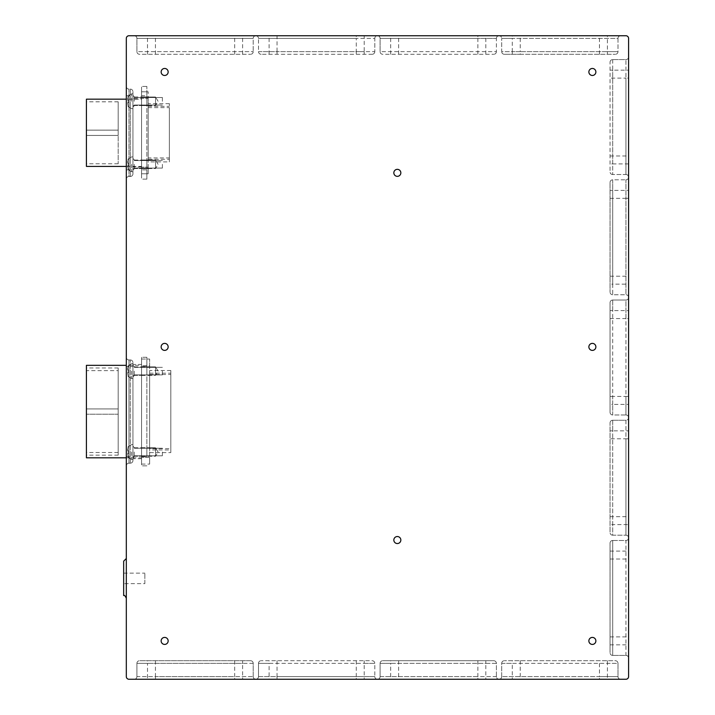 <?xml version="1.0" encoding="UTF-8"?>
<svg xmlns="http://www.w3.org/2000/svg" width="715" height="715" viewBox="0 0 715 715"><rect width="100%" height="100%" fill="white"/><g stroke="black" fill="none" stroke-linecap="round" stroke-linejoin="round"><path stroke-width="0.54" stroke-dasharray="3.58 2.68" d="M132.936 164.307L132.936 171.725L132.936 164.307M141.57 160.071L141.57 168.543L141.57 160.071L141.57 168.543L141.57 160.071L132.936 160.071L141.57 160.071M132.936 101.271L132.936 93.853L132.936 101.271M141.57 97.034L141.57 105.507L141.57 97.034L141.57 105.507L141.57 97.034L132.936 97.034L141.57 97.034M132.936 452.014L132.936 459.432L132.936 452.014M141.57 447.778L141.57 456.25L141.57 447.778L141.57 456.25L141.57 447.778L132.936 447.778L141.57 447.778M132.936 371.112L132.936 378.53L132.936 371.112M141.57 366.875L141.57 375.348L141.57 366.875L141.57 375.348L141.57 366.875L132.936 366.875L141.57 366.875M126.314 558.513L126.314 598.232L126.314 558.513M126.314 495.021L126.314 487.603L126.314 495.021M126.314 512.646L126.314 508.231L126.314 512.646M126.314 509.384L126.314 512.843L126.314 509.384M126.314 479.408L126.314 486.021L126.314 479.408M126.314 501.43L126.314 506.131L126.314 501.43M126.314 520.332L126.314 515.908L126.314 520.332M126.314 488.819L126.314 482.965L126.314 488.819M126.314 509.214L126.314 515.819L126.314 509.214M126.314 497.828L126.314 493.413L126.314 497.828M126.314 494.574L126.314 498.024L126.314 494.574M126.314 215.653L126.314 221.4L126.314 215.653M126.314 239.257L126.314 233.403L126.314 239.257M126.314 250.697L126.314 255.684L126.314 250.697M126.314 212.525L126.314 205.402L126.314 212.525M126.314 230.677L126.314 237.72L126.314 230.677M126.314 245.379L126.314 240.964L126.314 245.379M126.314 242.126L126.314 245.576L126.314 242.126M126.314 257.856L126.314 253.378L126.314 257.856M126.314 271.217L126.314 274.524L126.314 271.217M126.314 221.748L126.314 222.928L126.314 221.748M126.314 245.996L126.314 247.176L126.314 245.996C126.314 240.571 126.314 240.571 126.314 245.996C126.314 240.571 126.314 240.571 126.314 245.996L126.314 245.996C126.314 240.571 126.314 240.571 126.314 245.996C126.314 240.571 126.314 240.571 126.314 245.996L126.314 240.338L126.314 245.996M126.314 230.748L126.314 223.715L126.314 230.748M126.314 580.464L126.314 574.502L126.314 580.464M126.314 237.443L126.314 242.394L126.314 237.443M126.314 86.452L126.314 179.125L126.314 86.452A2.646 2.646 0 0 0 128.959 89.098L128.959 176.48A2.646 2.646 0 0 0 126.314 179.125A2.646 2.646 0 0 1 128.959 176.48L128.959 89.098L130.291 89.098L128.959 89.098A2.646 2.646 0 0 1 126.314 86.452A2.646 2.646 0 0 0 128.959 89.098M126.314 357.286L126.314 465.84L126.314 357.286A2.646 2.646 0 0 0 128.959 359.94L128.959 463.195A2.646 2.646 0 0 0 126.314 465.84A2.646 2.646 0 0 1 128.959 463.195L128.959 359.94L130.291 359.94L128.959 359.94A2.646 2.646 0 0 1 126.314 357.286A2.646 2.646 0 0 0 128.959 359.94M126.314 38.396L126.314 676.605A2.646 2.646 0 0 0 128.959 679.25L625.938 679.25A2.646 2.646 0 0 0 628.583 676.605L628.583 38.396A2.646 2.646 0 0 0 625.938 35.75L128.959 35.75A2.646 2.646 0 0 0 126.314 38.396M126.314 585.576L126.314 592.69L126.314 585.576M126.314 571.473C126.314 561.981 126.314 561.981 126.314 571.473C126.314 561.981 126.314 561.981 126.314 571.473C126.314 561.981 126.314 561.981 126.314 571.473C126.314 561.981 126.314 561.981 126.314 571.473M126.314 255.979L126.314 260.18L126.314 255.979M126.314 255.461L126.314 258.008L126.314 255.461M126.314 217.467L126.314 211.506L126.314 217.467M126.314 263.192L126.314 266.498L126.314 263.192M126.314 238.73L126.314 232.876L126.314 238.73M126.314 218.441L126.314 223.143L126.314 218.441M126.314 197.126L126.314 203.73L126.314 197.126M126.314 247.283L126.314 241.429L126.314 247.283M126.314 501.751L126.314 506.703L126.314 501.751M126.314 525.597C126.314 516.15 126.314 516.15 126.314 525.597C126.314 516.15 126.314 516.15 126.314 525.597C126.314 516.15 126.314 516.15 126.314 525.597C126.314 516.15 126.314 516.15 126.314 525.597M126.314 501.206L126.314 492.653L126.314 501.206M126.314 476.476L126.314 480.605L126.314 476.476M126.314 509.464L126.314 513.334L126.314 509.464M126.314 513.692L126.314 511.976L126.314 513.692M126.314 495.79C126.314 486.325 126.314 486.325 126.314 495.79C126.314 486.325 126.314 486.325 126.314 495.79C126.314 486.325 126.314 486.325 126.314 495.79C126.314 486.325 126.314 486.325 126.314 495.79M126.314 517.58L126.314 521.977L126.314 517.58M126.314 505.282L126.314 498.158L126.314 505.282M126.314 483.456L126.314 484.636L126.314 483.456C126.314 478.085 126.314 478.085 126.314 483.456C126.314 478.085 126.314 478.085 126.314 483.456C126.314 478.085 126.314 478.085 126.314 483.456C126.314 478.085 126.314 478.085 126.314 483.456L126.314 477.799L126.314 483.456M144.85 583.628L144.85 573.117L144.85 583.628L123.668 583.628L123.668 573.117L123.668 583.628M592.369 75.468A3.504 3.504 0 0 0 595.407 70.213A3.504 3.504 0 0 0 589.339 70.213A3.504 3.504 0 0 0 592.369 75.468M592.369 350.395A3.504 3.504 0 0 0 595.407 345.139A3.504 3.504 0 0 0 589.339 345.139A3.504 3.504 0 0 0 592.369 350.395M592.369 644.421A3.504 3.504 0 0 0 595.407 639.165A3.504 3.504 0 0 0 589.339 639.165A3.504 3.504 0 0 0 592.369 644.421M397.343 176.346A3.504 3.504 0 0 0 400.373 171.091A3.504 3.504 0 0 0 394.305 171.091A3.504 3.504 0 0 0 397.343 176.346M397.343 543.543A3.504 3.504 0 0 0 400.373 538.288A3.504 3.504 0 0 0 394.305 538.288A3.504 3.504 0 0 0 397.343 543.543M164.647 75.468A3.504 3.504 0 0 0 167.685 70.213A3.504 3.504 0 0 0 161.617 70.213A3.504 3.504 0 0 0 164.647 75.468M164.647 350.395A3.504 3.504 0 0 0 167.685 345.139A3.504 3.504 0 0 0 161.617 345.139A3.504 3.504 0 0 0 164.647 350.395M164.647 644.421A3.504 3.504 0 0 0 167.685 639.165A3.504 3.504 0 0 0 161.617 639.165A3.504 3.504 0 0 0 164.647 644.421M628.583 404.377L628.583 297.386A2.646 2.646 0 0 0 625.938 294.741L612.701 294.741L612.701 179.805A2.646 2.646 0 0 0 610.056 182.45L610.056 292.095L610.056 182.45A2.646 2.646 0 0 1 612.701 179.805L625.938 179.805A2.646 2.646 0 0 0 628.583 177.159L628.583 284.15L612.701 284.15L612.701 294.741L625.938 294.741L625.938 179.805A2.646 2.646 0 0 0 628.583 177.159L628.583 163.923L612.701 163.923L612.701 174.514L625.938 174.514L625.938 59.577A2.646 2.646 0 0 0 628.583 56.932L628.583 658.068L628.583 524.604L612.701 524.604L612.701 535.195L625.938 535.195L625.938 420.259A2.646 2.646 0 0 0 628.583 417.614L628.583 404.377L612.701 404.377L612.701 414.968L625.938 414.968L625.938 300.032A2.646 2.646 0 0 0 628.583 297.386L628.583 284.15M610.056 182.45A2.646 2.646 0 0 1 612.701 179.805L625.938 179.805A2.646 2.646 0 0 0 628.583 177.159A2.646 2.646 0 0 0 625.938 174.514L612.701 174.514L612.701 59.577A2.646 2.646 0 0 0 610.056 62.223L610.056 171.859L610.056 62.223A2.646 2.646 0 0 1 612.701 59.577L625.938 59.577A2.646 2.646 0 0 0 628.583 56.932L628.583 163.923M610.056 543.141A2.646 2.646 0 0 1 612.701 540.486L612.701 655.423L612.701 540.486A2.646 2.646 0 0 0 610.056 543.141L610.056 652.777L610.056 543.141A2.646 2.646 0 0 1 612.701 540.486L625.938 540.486A2.646 2.646 0 0 0 628.583 537.841A2.646 2.646 0 0 0 625.938 535.195L612.701 535.195L612.701 420.259A2.646 2.646 0 0 0 610.056 422.905L610.056 532.55L610.056 422.905A2.646 2.646 0 0 1 612.701 420.259L612.701 430.85L628.583 430.85L628.583 524.604M628.583 430.85L628.583 417.614A2.646 2.646 0 0 0 625.938 414.968L612.701 414.968A2.646 2.646 0 0 1 610.056 412.323L610.056 302.677L610.056 412.323A2.646 2.646 0 0 0 612.701 414.968L612.701 396.432L625.938 396.432L625.938 414.968A2.646 2.646 0 0 1 628.583 417.614A2.646 2.646 0 0 0 625.938 414.968A2.646 2.646 0 0 1 628.583 417.614A2.646 2.646 0 0 1 625.938 420.259L625.938 438.796L628.583 438.796M269.09 679.25L377.449 679.25A2.646 2.646 0 0 0 380.094 676.605L380.094 663.368L496.398 663.368A2.646 2.646 0 0 0 493.752 660.714L382.748 660.714L493.752 660.714A2.646 2.646 0 0 1 496.398 663.368L496.398 676.605A2.646 2.646 0 0 0 499.043 679.25L390.685 679.25L390.685 663.368L380.094 663.368L380.094 676.605L496.398 676.605A2.646 2.646 0 0 0 499.043 679.25L512.289 679.25L512.289 663.368L501.698 663.368L501.698 676.605L617.992 676.605A2.646 2.646 0 0 0 620.647 679.25L134.259 679.25L147.496 679.25L147.496 663.368L136.905 663.368L136.905 676.605L253.208 676.605A2.646 2.646 0 0 0 255.854 679.25L269.09 679.25L269.09 663.368L258.499 663.368L258.499 676.605L374.803 676.605A2.646 2.646 0 0 0 377.449 679.25L390.685 679.25M493.752 660.714A2.646 2.646 0 0 1 496.398 663.368L496.398 676.605A2.646 2.646 0 0 0 499.043 679.25A2.646 2.646 0 0 0 501.698 676.605L501.698 663.368L617.992 663.368A2.646 2.646 0 0 0 615.347 660.714L504.343 660.714L615.347 660.714A2.646 2.646 0 0 1 617.992 663.368L607.401 663.368L607.401 679.25L512.289 679.25M607.401 679.25L620.647 679.25A2.646 2.646 0 0 1 617.992 676.605L599.465 676.605L599.465 679.25M155.441 660.714L155.441 676.605L136.905 676.605A2.646 2.646 0 0 1 134.259 679.25A2.646 2.646 0 0 0 136.905 676.605L136.905 663.368L253.208 663.368A2.646 2.646 0 0 0 250.563 660.714L139.55 660.714L250.563 660.714A2.646 2.646 0 0 1 253.208 663.368L253.208 676.605A2.646 2.646 0 0 0 255.854 679.25L147.496 679.25M512.289 35.75L134.259 35.75L620.647 35.75L512.289 35.75L512.289 38.396L501.698 38.396L617.992 38.396A2.646 2.646 0 0 1 620.647 35.75A2.646 2.646 0 0 0 617.992 38.396L512.289 38.396L512.289 51.632L501.698 51.632L501.698 38.396L501.698 51.632L520.225 51.632L520.225 35.75M250.563 660.714A2.646 2.646 0 0 1 253.208 663.368L253.208 676.605L234.672 676.605L234.672 679.25M615.347 660.714A2.646 2.646 0 0 1 617.992 663.368L617.992 676.605A2.646 2.646 0 0 0 620.647 679.25M617.992 663.368L617.992 676.605M277.036 660.714L277.036 676.605L258.499 676.605A2.646 2.646 0 0 1 255.854 679.25A2.646 2.646 0 0 1 253.208 676.605A2.646 2.646 0 0 0 255.854 679.25A2.646 2.646 0 0 0 258.499 676.605L258.499 663.368L374.803 663.368A2.646 2.646 0 0 0 372.157 660.714L261.154 660.714L372.157 660.714A2.646 2.646 0 0 1 374.803 663.368L374.803 676.605A2.646 2.646 0 0 0 377.449 679.25A2.646 2.646 0 0 0 380.094 676.605L477.861 676.605L477.861 679.25M372.157 660.714A2.646 2.646 0 0 1 374.803 663.368L374.803 676.605L356.267 676.605L356.267 679.25M520.225 54.286L615.347 54.286L504.343 54.286L520.225 54.286L520.225 51.632L617.992 51.632L617.992 38.396A2.646 2.646 0 0 1 620.647 35.75M607.401 54.286L607.401 51.632L617.992 51.632A2.646 2.646 0 0 1 615.347 54.286A2.646 2.646 0 0 0 617.992 51.632L617.992 38.396M477.861 54.286L477.861 38.396L496.398 38.396A2.646 2.646 0 0 1 499.043 35.75A2.646 2.646 0 0 1 501.698 38.396A2.646 2.646 0 0 0 499.043 35.75A2.646 2.646 0 0 0 496.398 38.396L496.398 51.632L380.094 51.632A2.646 2.646 0 0 0 382.748 54.286L493.752 54.286L382.748 54.286A2.646 2.646 0 0 1 380.094 51.632L496.398 51.632L496.398 38.396L380.094 38.396A2.646 2.646 0 0 0 377.449 35.75A2.646 2.646 0 0 0 374.803 38.396L258.499 38.396A2.646 2.646 0 0 0 255.854 35.75A2.646 2.646 0 0 0 253.208 38.396L136.905 38.396A2.646 2.646 0 0 0 134.259 35.75A2.646 2.646 0 0 1 136.905 38.396L253.208 38.396L253.208 51.632L253.208 38.396A2.646 2.646 0 0 1 255.854 35.75A2.646 2.646 0 0 0 253.208 38.396M382.748 54.286A2.646 2.646 0 0 1 380.094 51.632L380.094 38.396A2.646 2.646 0 0 0 377.449 35.75A2.646 2.646 0 0 0 374.803 38.396L374.803 51.632L374.803 38.396L356.267 38.396L356.267 51.632L374.803 51.632A2.646 2.646 0 0 1 372.157 54.286L261.154 54.286L372.157 54.286A2.646 2.646 0 0 0 374.803 51.632L364.212 51.632L364.212 35.75M380.094 51.632L380.094 38.396L477.861 38.396L477.861 35.75M139.55 54.286A2.646 2.646 0 0 1 136.905 51.632L253.208 51.632L136.905 51.632A2.646 2.646 0 0 0 139.55 54.286L250.563 54.286L139.55 54.286A2.646 2.646 0 0 1 136.905 51.632L136.905 38.396A2.646 2.646 0 0 0 134.259 35.75M136.905 51.632L136.905 38.396M364.212 54.286L364.212 51.632L258.499 51.632A2.646 2.646 0 0 0 261.154 54.286A2.646 2.646 0 0 1 258.499 51.632L258.499 38.396A2.646 2.646 0 0 0 255.854 35.75A2.646 2.646 0 0 1 258.499 38.396L356.267 38.396L356.267 35.75M261.154 54.286A2.646 2.646 0 0 1 258.499 51.632L258.499 38.396A2.646 2.646 0 0 0 255.854 35.75M610.056 396.432L612.701 396.432L612.701 300.032A2.646 2.646 0 0 0 610.056 302.677A2.646 2.646 0 0 1 612.701 300.032L625.938 300.032A2.646 2.646 0 0 0 628.583 297.386A2.646 2.646 0 0 0 625.938 294.741L625.938 198.341L628.583 198.341M610.056 302.677A2.646 2.646 0 0 1 612.701 300.032L625.938 300.032L625.938 318.568L628.583 318.568M610.056 636.886L625.938 636.886L625.938 655.423A2.646 2.646 0 0 1 628.583 658.068A2.646 2.646 0 0 0 625.938 655.423L612.701 655.423L625.938 655.423L625.938 540.486A2.646 2.646 0 0 0 628.583 537.841A2.646 2.646 0 0 0 625.938 535.195L625.938 438.796L610.056 438.796M612.701 540.486L625.938 540.486L625.938 636.886L628.583 636.886M610.056 62.223A2.646 2.646 0 0 1 612.701 59.577L625.938 59.577L625.938 78.114L628.583 78.114M610.056 422.905A2.646 2.646 0 0 1 612.701 420.259L625.938 420.259A2.646 2.646 0 0 0 628.583 417.614M612.701 420.259L625.938 420.259M132.936 460.549A2.646 2.646 0 0 1 130.291 463.195L130.291 359.94L130.291 463.195A2.646 2.646 0 0 0 132.936 460.549L132.936 362.585L132.936 460.549A2.646 2.646 0 0 1 130.291 463.195L128.959 463.195A2.646 2.646 0 0 0 126.314 465.84M130.291 463.195L128.959 463.195M132.936 364.435L132.936 458.699L132.936 364.435L141.57 364.435L141.57 458.699L141.57 364.435M132.936 173.825A2.646 2.646 0 0 1 130.291 176.48L130.291 89.098L130.291 176.48A2.646 2.646 0 0 0 132.936 173.825L132.936 91.752L132.936 173.825A2.646 2.646 0 0 1 130.291 176.48L128.959 176.48A2.646 2.646 0 0 0 126.314 179.125M130.291 176.48L128.959 176.48M132.936 98.634L132.936 166.944L132.936 98.634L141.57 98.634L141.57 166.944L141.57 98.634M123.668 595.586L123.668 561.159M126.314 584.387L126.314 592.69L126.314 584.387M126.314 570.284C126.314 563.742 126.314 563.742 126.314 570.284C126.314 563.742 126.314 563.742 126.314 570.284L126.314 570.284C126.314 563.742 126.314 563.742 126.314 570.284C126.314 563.742 126.314 563.742 126.314 570.284L126.314 570.284M126.314 236.54L126.314 231.866L126.314 236.54M126.314 237.594L126.314 234.011L126.314 237.594M126.314 208.163L126.314 211.193L126.314 208.163M126.314 195.821L126.314 203.73L126.314 195.821M126.314 251.796L126.314 254.603L126.314 251.796M126.314 246.148L126.314 242.564L126.314 246.148M126.314 238.122L126.314 234.538L126.314 238.122M126.314 229.569L126.314 223.715L126.314 229.569M126.314 524.417C126.314 517.875 126.314 517.875 126.314 524.417C126.314 517.875 126.314 517.875 126.314 524.417L126.314 524.417C126.314 517.875 126.314 517.875 126.314 524.417C126.314 517.875 126.314 517.875 126.314 524.417L126.314 524.417M126.314 507.909L126.314 515.819L126.314 507.909M126.314 499.982L126.314 493.877L126.314 499.982M126.314 512.199L126.314 509.277L126.314 512.199M126.314 512.557L126.314 508.919L126.314 512.557M126.314 494.61C126.314 488.068 126.314 488.068 126.314 494.61C126.314 488.068 126.314 488.068 126.314 494.61L126.314 494.61C126.314 488.068 126.314 488.068 126.314 494.61C126.314 488.068 126.314 488.068 126.314 494.61L126.314 494.61M126.314 478.103L126.314 486.021L126.314 478.103M126.314 500.92L126.314 503.959L126.314 500.92M610.056 198.341L625.938 198.341L625.938 179.805A2.646 2.646 0 0 0 628.583 177.159A2.646 2.646 0 0 0 625.938 174.514L625.938 78.114L610.056 78.114M477.861 660.714L477.861 676.605L496.398 676.605A2.646 2.646 0 0 0 499.043 679.25A2.646 2.646 0 0 0 501.698 676.605L599.465 676.605L599.465 660.714M501.698 663.368A2.646 2.646 0 0 1 504.343 660.714A2.646 2.646 0 0 0 501.698 663.368A2.646 2.646 0 0 1 504.343 660.714M253.208 51.632A2.646 2.646 0 0 1 250.563 54.286A2.646 2.646 0 0 0 253.208 51.632A2.646 2.646 0 0 1 250.563 54.286M496.398 51.632A2.646 2.646 0 0 1 493.752 54.286A2.646 2.646 0 0 0 496.398 51.632A2.646 2.646 0 0 1 493.752 54.286M504.343 54.286A2.646 2.646 0 0 1 501.698 51.632A2.646 2.646 0 0 0 504.343 54.286A2.646 2.646 0 0 1 501.698 51.632M612.701 174.514A2.646 2.646 0 0 1 610.056 171.859A2.646 2.646 0 0 0 612.701 174.514A2.646 2.646 0 0 1 610.056 171.859M612.701 294.741A2.646 2.646 0 0 1 610.056 292.095A2.646 2.646 0 0 0 612.701 294.741A2.646 2.646 0 0 1 610.056 292.095M612.701 535.195A2.646 2.646 0 0 1 610.056 532.55A2.646 2.646 0 0 0 612.701 535.195A2.646 2.646 0 0 1 610.056 532.55M612.701 655.423A2.646 2.646 0 0 1 610.056 652.777A2.646 2.646 0 0 0 612.701 655.423A2.646 2.646 0 0 1 610.056 652.777M136.905 663.368A2.646 2.646 0 0 1 139.55 660.714A2.646 2.646 0 0 0 136.905 663.368A2.646 2.646 0 0 1 139.55 660.714M258.499 663.368A2.646 2.646 0 0 1 261.154 660.714A2.646 2.646 0 0 0 258.499 663.368A2.646 2.646 0 0 1 261.154 660.714M380.094 663.368A2.646 2.646 0 0 1 382.748 660.714A2.646 2.646 0 0 0 380.094 663.368A2.646 2.646 0 0 1 382.748 660.714M130.291 89.098A2.646 2.646 0 0 1 132.936 91.752A2.646 2.646 0 0 0 130.291 89.098A2.646 2.646 0 0 1 132.936 91.752M130.291 359.94A2.646 2.646 0 0 1 132.936 362.585A2.646 2.646 0 0 0 130.291 359.94A2.646 2.646 0 0 1 132.936 362.585M146.861 366.875L146.861 375.348L146.861 366.875L146.861 375.348L146.861 366.875L155.539 366.875L155.539 375.348L155.539 366.875L155.539 375.348L155.539 366.875L146.861 366.875M146.861 456.581L146.861 366.554L146.861 456.581L141.57 456.581L141.57 357.286L141.57 465.84L141.57 456.581L146.861 456.581M146.861 357.286L146.861 366.554L146.861 357.286L141.57 357.286L146.861 357.286M146.861 447.778L146.861 456.25L146.861 447.778L146.861 456.25L146.861 447.778L155.539 447.778L155.539 456.25L155.539 447.778L155.539 456.25L155.539 447.778L146.861 447.778M146.861 465.84L141.57 465.84L146.861 465.84M146.861 160.071L146.861 168.543L146.861 160.071L146.861 168.543L146.861 160.071L155.539 160.071L155.539 168.543L155.539 160.071L155.539 168.543L155.539 160.071L146.861 160.071M146.861 97.034L146.861 105.507L146.861 97.034L146.861 105.507L146.861 97.034L155.539 97.034L155.539 105.507L155.539 97.034L155.539 105.507L155.539 97.034L146.861 97.034M146.861 95.721L146.861 169.857L146.861 86.452L146.861 95.721L141.57 95.721L141.57 179.125L141.57 86.452L141.57 95.721L146.861 95.721M146.861 179.125L146.861 169.857L146.861 179.125L141.57 179.125L146.861 179.125M146.861 86.452L141.57 86.452L146.861 86.452M118.19 408.917L86.417 408.917L86.417 367.975L86.417 455.151L86.417 408.917L118.19 408.917L118.19 367.975L118.19 455.151L118.19 414.217L86.417 414.217L118.19 414.217L118.19 408.917M86.417 370.629L86.417 452.506L86.417 370.629L118.19 370.629L118.19 452.506L118.19 370.629M170.822 448.636L170.822 374.499L170.822 448.636L149.641 448.636L149.641 374.499L149.641 448.636M149.641 449.958L149.641 373.176L149.641 449.958L170.822 449.958L170.822 373.176L170.822 449.958M170.822 452.604L170.822 370.531L170.822 452.604L149.641 452.604L149.641 370.531L149.641 452.604M141.57 365.329L141.57 457.806L141.57 365.329L126.314 365.329M86.417 457.806L86.417 365.329M149.641 457.466L149.641 464.08L149.641 457.466L141.57 457.466L149.641 457.466L149.641 359.046L149.641 365.669L141.57 365.669L149.641 365.669L149.641 457.466M141.57 464.08L149.641 464.08L141.57 464.08L141.57 457.466L141.57 464.08M141.57 365.669L141.57 359.046L149.641 359.046L141.57 359.046L141.57 457.466L141.57 365.669M118.19 130.139L86.417 130.139L86.417 101.807L86.417 163.771L86.417 130.139L118.19 130.139L118.19 101.807L118.19 163.771L118.19 135.439L86.417 135.439L118.19 135.439L118.19 130.139M169.366 157.944L169.366 107.634L169.366 157.944L148.184 157.944L148.184 107.634L148.184 157.944M148.184 159.266L148.184 106.312L148.184 159.266L169.366 159.266L169.366 106.312L169.366 159.266M169.366 161.912L169.366 103.666L169.366 161.912L148.184 161.912L148.184 103.666L148.184 161.912M141.57 99.162L141.57 166.416L141.57 99.162L126.314 99.162M86.417 166.416L86.417 99.162M148.184 167.158L148.184 173.772L148.184 167.158L141.57 167.158L148.184 167.158L148.184 91.806L148.184 98.42L141.57 98.42L148.184 98.42L148.184 167.158M141.57 173.772L148.184 173.772L141.57 173.772L141.57 167.158L141.57 173.772M141.57 98.42L141.57 91.806L148.184 91.806L141.57 91.806L141.57 167.158L141.57 98.42M141.57 164.307L141.57 168.615L141.57 164.307M148.184 164.307L148.184 168.615L148.184 164.307M141.57 101.271L141.57 96.963L141.57 101.271M148.184 101.271L148.184 96.963L148.184 101.271M134.259 452.014L134.259 456.519L134.259 452.014M162.377 452.014L162.377 455.786L162.377 452.014M128.959 450.808L128.959 446.83L128.959 450.808L127.636 450.808L128.173 450.808L127.636 450.808L127.636 448.859L127.636 450.808L128.137 446.83L127.636 450.808L128.173 450.808L128.208 453.453L128.173 450.808L127.636 450.808L128.137 446.83L127.636 450.808L128.959 450.808L128.173 450.808L128.208 453.453L127.636 453.453L128.208 453.453L128.173 450.808L128.959 450.808L128.959 457.421L128.959 453.453L127.636 453.453L128.262 457.421L127.636 453.453L128.959 453.453L127.636 453.453L128.262 457.421L127.636 453.453L128.959 453.453L128.959 446.83L128.137 446.83L128.959 446.83L128.959 450.808L127.636 450.808L128.959 450.808M128.959 457.421L128.262 457.421L128.959 457.421L128.959 453.453L128.959 457.421L128.262 457.421L128.959 457.421M134.259 371.112L134.259 375.616L134.259 371.112M162.377 371.112L162.377 374.883L162.377 371.112M128.959 369.905L128.959 365.928L128.959 369.905L127.636 369.905L128.173 369.905L127.636 369.905L127.636 367.957L127.636 369.905L128.137 365.928L127.636 369.905L128.173 369.905L128.208 372.551L128.173 369.905L127.636 369.905L128.137 365.928L127.636 369.905L128.959 369.905L128.173 369.905L128.208 372.551L127.636 372.551L128.208 372.551L128.173 369.905L128.959 369.905L128.959 376.519L128.959 372.551L127.636 372.551L128.262 376.519L127.636 372.551L128.959 372.551L127.636 372.551L128.262 376.519L127.636 372.551L128.959 372.551L128.959 365.928L128.137 365.928L128.959 365.928L128.959 369.905L127.636 369.905L128.959 369.905M128.959 376.519L128.262 376.519L128.959 376.519L128.959 372.551L128.959 376.519L128.262 376.519L128.959 376.519M128.959 446.83L128.137 446.83L128.959 446.83M128.959 453.453L127.636 453.453L128.959 453.453M128.959 365.928L128.137 365.928L128.959 365.928M128.959 372.551L127.636 372.551L128.959 372.551M134.259 164.307L134.259 168.811L134.259 164.307M162.377 164.307L162.377 168.079L162.377 164.307M128.959 163.1L128.959 159.123L128.959 163.1L127.636 163.1L128.173 163.1L127.636 163.1L127.636 161.152L127.636 163.1L128.137 159.123L127.636 163.1L128.173 163.1L128.208 165.746L128.173 163.1L127.636 163.1L128.137 159.123L127.636 163.1L128.959 163.1L128.173 163.1L128.208 165.746L127.636 165.746L128.208 165.746L128.173 163.1L128.959 163.1L128.959 169.714L128.959 165.746L127.636 165.746L128.262 169.714L127.636 165.746L128.959 165.746L127.636 165.746L128.262 169.714L127.636 165.746L128.959 165.746L128.959 159.123L128.137 159.123L128.959 159.123L128.959 163.1L127.636 163.1L128.959 163.1M128.959 169.714L128.262 169.714L128.959 169.714L128.959 165.746L128.959 169.714L128.262 169.714L128.959 169.714M128.959 159.123L128.137 159.123L128.959 159.123M128.959 165.746L127.636 165.746L128.959 165.746M134.259 101.271L134.259 96.766L134.259 101.271M162.377 101.271L162.377 97.499L162.377 101.271M128.959 100.055L128.959 96.078L128.959 100.055L127.636 100.055L128.173 100.055L127.636 100.055L127.636 98.107L127.636 100.055L128.137 96.078L127.636 100.055L128.173 100.055L128.208 102.701L128.173 100.055L127.636 100.055L128.137 96.078L127.636 100.055L128.959 100.055L128.173 100.055L128.208 102.701L127.636 102.701L128.208 102.701L128.173 100.055L128.959 100.055L128.959 106.678L128.959 102.701L127.636 102.701L128.262 106.678L127.636 102.701L128.959 102.701L127.636 102.701L128.262 106.678L127.636 102.701L128.959 102.701L128.959 96.078L128.137 96.078L128.959 96.078L128.959 100.055L127.636 100.055L128.959 100.055M128.959 106.678L128.262 106.678L128.959 106.678L128.959 102.701L128.959 106.678L128.262 106.678L128.959 106.678M128.959 96.078L128.137 96.078L128.959 96.078M128.959 102.701L127.636 102.701L128.959 102.701M496.398 663.368L485.807 663.368L485.807 679.25M485.807 660.714L485.807 663.368L390.685 663.368L390.685 660.714M398.63 660.714L398.63 679.25M253.208 663.368L242.617 663.368L242.617 679.25M242.617 660.714L242.617 663.368L147.496 663.368L147.496 660.714M234.672 660.714L234.672 676.605L155.441 676.605L155.441 679.25M607.401 660.714L607.401 663.368L512.289 663.368L512.289 660.714M520.225 660.714L520.225 679.25M374.803 663.368L364.212 663.368L364.212 679.25M364.212 660.714L364.212 663.368L269.09 663.368L269.09 660.714M356.267 660.714L356.267 676.605L277.036 676.605L277.036 679.25M512.289 54.286L512.289 51.632L607.401 51.632L607.401 35.75M599.465 54.286L599.465 35.75M485.807 54.286L485.807 35.75M390.685 54.286L390.685 35.75M398.63 54.286L398.63 35.75M242.617 54.286L242.617 35.75M147.496 54.286L147.496 35.75M155.441 54.286L155.441 35.75M234.672 54.286L234.672 35.75M269.09 54.286L269.09 35.75M258.499 51.632L277.036 51.632L277.036 35.75M277.036 54.286L277.036 51.632L356.267 51.632L356.267 54.286M612.701 179.805L612.701 190.396L628.583 190.396M610.056 190.396L612.701 190.396L612.701 284.15L610.056 284.15M610.056 276.205L628.583 276.205M612.701 300.032L612.701 310.623L628.583 310.623M610.056 310.623L612.701 310.623L612.701 404.377L610.056 404.377M610.056 318.568L625.938 318.568L625.938 396.432L628.583 396.432M610.056 644.832L628.583 644.832M610.056 551.077L628.583 551.077M610.056 559.023L628.583 559.023M612.701 59.577L612.701 70.168L628.583 70.168M610.056 70.168L612.701 70.168L612.701 163.923L610.056 163.923M610.056 155.977L628.583 155.977M610.056 430.85L612.701 430.85L612.701 524.604L610.056 524.604M610.056 516.659L628.583 516.659M130.291 366.554L132.936 366.554L130.291 366.554M130.291 456.581L126.314 456.581L130.291 456.581M130.291 95.721L126.314 95.721L130.291 95.721M130.291 169.857L126.314 169.857L130.291 169.857M126.314 366.554L128.959 366.554L126.314 366.554M628.583 177.159A2.646 2.646 0 0 0 625.938 174.514M625.938 59.577A2.646 2.646 0 0 0 628.583 56.932M628.583 537.841A2.646 2.646 0 0 1 625.938 540.486A2.646 2.646 0 0 0 628.583 537.841A2.646 2.646 0 0 0 625.938 535.195M628.583 658.068A2.646 2.646 0 0 0 625.938 655.423M628.583 297.386A2.646 2.646 0 0 0 625.938 294.741A2.646 2.646 0 0 1 628.583 297.386A2.646 2.646 0 0 1 625.938 300.032M499.043 679.25A2.646 2.646 0 0 0 501.698 676.605M255.854 679.25A2.646 2.646 0 0 0 258.499 676.605M377.449 679.25A2.646 2.646 0 0 0 380.094 676.605A2.646 2.646 0 0 1 377.449 679.25A2.646 2.646 0 0 1 374.803 676.605M134.259 679.25A2.646 2.646 0 0 0 136.905 676.605M377.449 35.75A2.646 2.646 0 0 1 380.094 38.396A2.646 2.646 0 0 0 377.449 35.75A2.646 2.646 0 0 0 374.803 38.396M499.043 35.75A2.646 2.646 0 0 0 496.398 38.396A2.646 2.646 0 0 1 499.043 35.75A2.646 2.646 0 0 1 501.698 38.396M374.803 51.632A2.646 2.646 0 0 1 372.157 54.286M617.992 51.632A2.646 2.646 0 0 1 615.347 54.286M612.701 414.968A2.646 2.646 0 0 1 610.056 412.323M146.861 366.554L141.57 366.554L146.861 366.554M146.861 169.857L141.57 169.857L146.861 169.857M131.614 452.014L131.614 459.432L131.614 452.014M131.614 371.112L131.614 378.53L131.614 371.112M131.614 164.307L131.614 171.725L131.614 164.307M131.614 101.271L131.614 93.853L131.614 101.271M132.936 168.543L141.57 168.543L132.936 168.543M132.936 105.507L141.57 105.507L132.936 105.507M132.936 456.25L141.57 456.25L132.936 456.25M132.936 375.348L141.57 375.348L132.936 375.348M123.668 573.117L144.85 573.117M141.57 458.699L132.936 458.699M141.57 166.944L132.936 166.944M158.087 371.112L155.539 366.875L158.087 371.112L155.539 375.348L146.861 375.348L155.539 375.348L158.087 371.112M158.087 452.014L155.539 447.778L158.087 452.014L155.539 456.25L146.861 456.25L155.539 456.25L158.087 452.014M158.087 101.271L155.539 97.034L158.087 101.271L155.539 105.507L146.861 105.507L155.539 105.507L158.087 101.271M158.087 164.307L155.539 160.071L158.087 164.307L155.539 168.543L146.861 168.543L155.539 168.543L158.087 164.307M118.19 452.506L86.417 452.506M149.641 373.176L170.822 373.176M149.641 374.499L170.822 374.499M170.822 370.531L149.641 370.531M126.314 457.806L141.57 457.806M141.57 456.322L149.641 456.322L141.57 456.313M141.57 447.724L149.641 447.724L141.57 447.706M141.57 375.411L149.641 375.411L141.57 375.429M141.57 366.804L149.641 366.804M141.57 366.822L149.641 366.822M118.19 367.975L86.417 367.975M118.19 455.151L86.417 455.151M148.184 106.312L169.366 106.312M148.184 107.634L169.366 107.634M169.366 103.666L148.184 103.666M126.314 166.416L141.57 166.416M141.57 168.615L148.184 168.615L141.57 168.615M141.57 160.008L148.184 160.008L141.57 160.008M141.57 105.57L148.184 105.57L141.57 105.57M141.57 96.963L148.184 96.963L141.57 96.963M118.19 101.807L86.417 101.807M118.19 163.771L86.417 163.771M132.936 446.196L134.259 447.519L132.936 446.196M132.936 457.841L134.259 456.519L132.936 457.841M162.377 448.251L134.259 448.251L162.377 448.251M162.377 455.786L134.259 455.786L162.377 455.786M131.614 459.432L132.936 459.432L131.614 459.432L128.155 457.421L131.614 459.432M131.614 444.605L132.936 444.605L131.614 444.605L128.048 446.83L131.614 444.605M132.936 365.294L134.259 366.616L132.936 365.294M132.936 376.939L134.259 375.616L132.936 376.939M162.377 367.349L134.259 367.349L162.377 367.349M162.377 374.883L134.259 374.883L162.377 374.883M131.614 378.53L132.936 378.53L131.614 378.53L128.155 376.519L131.614 378.53M131.614 363.703L132.936 363.703L131.614 363.703L128.048 365.928L131.614 363.703M132.936 158.489L134.259 159.811L132.936 158.489M132.936 170.134L134.259 168.811L132.936 170.134M162.377 160.544L134.259 160.544L162.377 160.544M162.377 168.079L134.259 168.079L162.377 168.079M131.614 171.725L132.936 171.725L131.614 171.725L128.155 169.714L131.614 171.725M131.614 156.898L132.936 156.898L131.614 156.898L128.048 159.123L131.614 156.898M132.936 95.444L134.259 96.766L132.936 95.444M132.936 107.089L134.259 105.766L132.936 107.089M162.377 97.499L134.259 97.499L162.377 97.499M162.377 105.034L134.259 105.034L162.377 105.034M131.614 108.68L132.936 108.68L131.614 108.68L128.155 106.678L131.614 108.68M131.614 93.853L132.936 93.853L131.614 93.853L128.048 96.078L131.614 93.853"/><path stroke-width="1.07" d="M126.314 38.396L126.314 676.605A2.646 2.646 0 0 0 128.959 679.25L625.938 679.25A2.646 2.646 0 0 0 628.583 676.605L628.583 38.396A2.646 2.646 0 0 0 625.938 35.75L128.959 35.75A2.646 2.646 0 0 0 126.314 38.396M592.369 75.468A3.504 3.504 0 0 1 589.339 70.213A3.504 3.504 0 0 1 595.407 70.213A3.504 3.504 0 0 1 592.369 75.468M592.369 350.395A3.504 3.504 0 0 1 589.339 345.139A3.504 3.504 0 0 1 595.407 345.139A3.504 3.504 0 0 1 592.369 350.395M592.369 644.421A3.504 3.504 0 0 1 589.339 639.165A3.504 3.504 0 0 1 595.407 639.165A3.504 3.504 0 0 1 592.369 644.421M397.343 176.346A3.504 3.504 0 0 1 394.305 171.091A3.504 3.504 0 0 1 400.373 171.091A3.504 3.504 0 0 1 397.343 176.346M397.343 543.543A3.504 3.504 0 0 1 394.305 538.288A3.504 3.504 0 0 1 400.373 538.288A3.504 3.504 0 0 1 397.343 543.543M164.647 75.468A3.504 3.504 0 0 1 161.617 70.213A3.504 3.504 0 0 1 167.685 70.213A3.504 3.504 0 0 1 164.647 75.468M164.647 350.395A3.504 3.504 0 0 1 161.617 345.139A3.504 3.504 0 0 1 167.685 345.139A3.504 3.504 0 0 1 164.647 350.395M164.647 644.421A3.504 3.504 0 0 1 161.617 639.165A3.504 3.504 0 0 1 167.685 639.165A3.504 3.504 0 0 1 164.647 644.421M126.314 558.513L123.668 561.159L123.668 595.586C124.204 594.835 125.08 595.72 126.314 598.232M126.314 457.806L86.417 457.806L86.417 365.329L126.314 365.329M126.314 166.416L86.417 166.416L86.417 99.162L126.314 99.162"/></g></svg>
